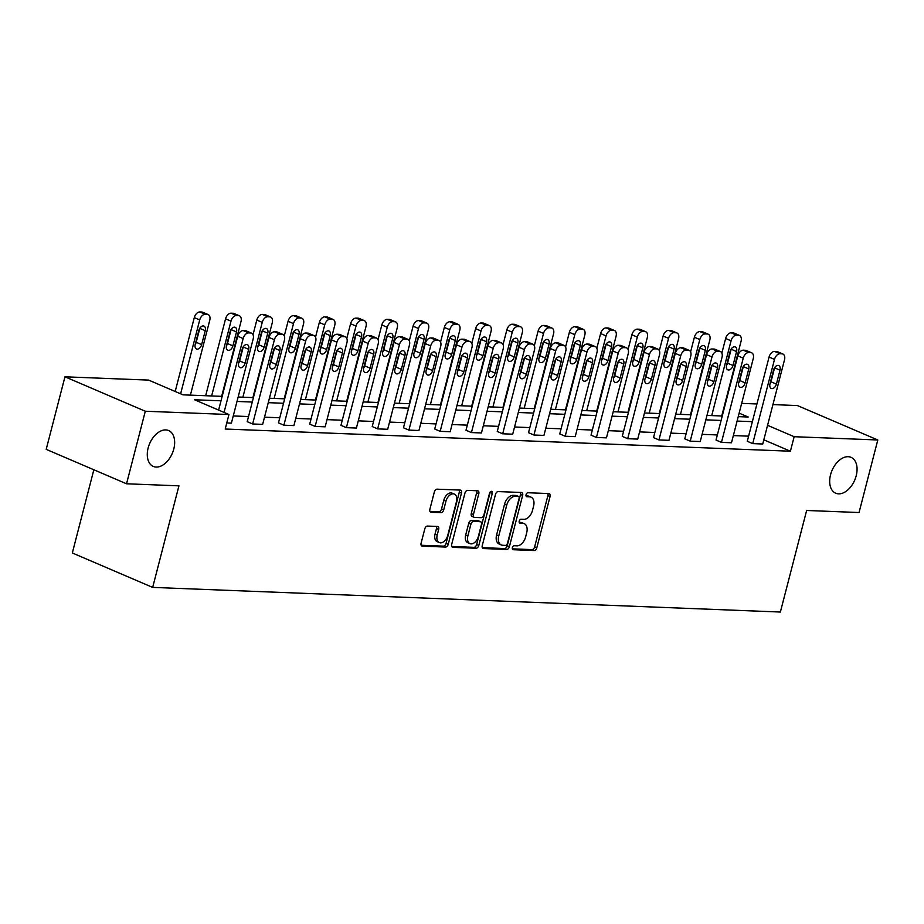 <?xml version="1.0" encoding="UTF-8"?>
<svg xmlns="http://www.w3.org/2000/svg" width="924" height="924" viewBox="0 0 924 924"><rect width="100%" height="100%" fill="white"/><g stroke="black" fill="none" stroke-linecap="round" stroke-linejoin="round"><path stroke-width="1.39" d="M173.793 448.995A19.508 12.335 113.2 0 0 168.653 430.561A19.508 12.335 113.2 0 0 148.14 447.99A19.508 12.335 113.2 0 0 153.28 466.424A19.508 12.335 113.2 0 0 173.793 448.995M856.202 475.779A19.508 12.335 113.2 0 0 851.062 457.345A19.508 12.335 113.2 0 0 830.549 474.774A19.508 12.335 113.2 0 0 835.689 493.208A19.508 12.335 113.2 0 0 856.202 475.779M512.37 547.666A2.091 1.328 113.2 0 0 512.912 549.641A2.091 1.328 113.2 0 0 513.224 549.711L534.118 550.531A2.991 1.894 113.2 0 0 536.821 547.759L550.08 496.5A2.991 1.894 113.2 0 0 549.295 493.67A2.991 1.894 113.2 0 0 548.856 493.566L527.962 492.746A2.091 1.328 113.2 0 0 526.068 494.687A2.091 1.328 113.2 0 0 526.622 496.673A2.091 1.328 113.2 0 0 526.934 496.731L529.637 496.846A9.575 6.052 113.2 0 1 531.046 497.158A9.575 6.052 113.2 0 1 533.564 506.202L532.467 510.475A9.575 6.052 113.2 0 1 523.816 519.346L521.113 519.242A2.091 1.328 113.2 0 0 519.219 521.182A2.091 1.328 113.2 0 0 519.773 523.157A2.091 1.328 113.2 0 0 520.073 523.227L522.788 523.331A9.575 6.052 113.2 0 1 524.197 523.642A9.575 6.052 113.2 0 1 526.715 532.698L525.617 536.971A9.575 6.052 113.2 0 1 516.966 545.83L514.264 545.726A2.091 1.328 113.2 0 0 512.37 547.666M427.512 526.068A2.991 1.894 113.2 0 0 424.809 528.84L421.09 543.22A2.991 1.894 113.2 0 0 421.875 546.049A2.991 1.894 113.2 0 0 422.326 546.142L445.53 547.054A2.991 1.894 113.2 0 0 448.232 544.282L461.492 493.012A2.991 1.894 113.2 0 0 460.695 490.194A2.991 1.894 113.2 0 0 460.256 490.09L437.052 489.177A2.991 1.894 113.2 0 0 434.349 491.949L429.856 509.332A2.991 1.894 113.2 0 0 430.642 512.15A2.991 1.894 113.2 0 0 431.081 512.254L441.014 512.647A2.991 1.894 113.2 0 0 443.716 509.875L445.946 501.258A8.004 5.059 113.2 0 1 454.365 494.109A8.004 5.059 113.2 0 1 456.468 501.663L447.736 535.423A8.004 5.059 113.2 0 1 439.327 542.573A8.004 5.059 113.2 0 1 437.225 535.008L438.669 529.383A2.991 1.894 113.2 0 0 437.884 526.553A2.991 1.894 113.2 0 0 437.445 526.461L427.512 526.068M772.926 404.597L797.458 405.567L877.8 439.986L859.043 512.531L806.64 510.475L780.376 612.034L152.668 587.398L178.933 485.839L126.542 483.783L145.299 411.238L64.957 376.807L148.614 380.099L183.021 394.837L222.164 396.373M877.8 439.986L794.155 436.706L767.567 425.317M221.021 400.808L194.537 399.769L228.944 414.518L225.202 429.025L790.401 451.212L794.155 436.706M228.944 414.518L145.299 411.238M482.247 545.622A2.991 1.894 113.2 0 0 483.044 548.452A2.991 1.894 113.2 0 0 483.483 548.544L506.687 549.457A2.991 1.894 113.2 0 0 509.39 546.685L522.649 495.414A2.991 1.894 113.2 0 0 521.864 492.596A2.991 1.894 113.2 0 0 521.425 492.492L498.209 491.58A2.991 1.894 113.2 0 0 495.507 494.352L482.247 545.622M476.103 548.255L452.899 547.343A2.991 1.894 113.2 0 1 452.46 547.251A2.991 1.894 113.2 0 1 451.674 544.421L464.934 493.15A2.991 1.894 113.2 0 1 467.636 490.378L477.569 490.771A2.991 1.894 113.2 0 1 478.008 490.863A2.991 1.894 113.2 0 1 478.794 493.693L473.423 514.495A2.991 1.894 113.2 0 0 474.208 517.313A2.991 1.894 113.2 0 0 474.647 517.417L481.231 517.671A2.991 1.894 113.2 0 0 483.933 514.899L489.535 493.254A2.091 1.328 113.2 0 1 491.741 491.383A2.091 1.328 113.2 0 1 492.296 493.358L478.805 545.483A2.991 1.894 113.2 0 1 476.103 548.255L473.931 547.331L451.721 546.454M126.542 483.783L46.2 449.353L64.957 376.807M93.844 469.773L72.326 552.979L152.668 587.398M741.672 403.372L756.941 403.973M752.367 421.667L737.098 421.067M721.101 420.443L705.844 419.843M689.847 419.219L674.578 418.618M658.593 417.983L643.323 417.394M627.338 416.759L612.069 416.158M596.084 415.534L580.815 414.934M564.83 414.31L549.561 413.709M533.575 413.086L518.306 412.485M502.321 411.85L487.052 411.249M471.067 410.626L455.798 410.025M439.812 409.401L424.543 408.801M408.558 408.177L393.289 407.576M377.292 406.941L362.023 406.352M346.038 405.717L330.769 405.116M314.784 404.493L299.515 403.892M283.529 403.268L268.26 402.668M252.275 402.044L237.006 401.443M738.241 416.632L748.232 417.024L739.142 413.132M238.149 397.008L253.419 397.609M269.404 398.232L284.673 398.833M300.67 399.457L315.939 400.057M331.924 400.681L347.193 401.282M363.178 401.917L378.447 402.517M394.433 403.141L409.702 403.742M425.687 404.366L440.956 404.966M456.941 405.59L472.21 406.19M488.195 406.826L503.464 407.415M519.45 408.05L534.719 408.651M550.704 409.274L565.973 409.875M581.958 410.499L597.227 411.099M613.224 411.723L628.482 412.323M644.478 412.959L659.748 413.559M675.733 414.183L691.002 414.784M706.987 415.407L722.256 416.008M748.613 436.174L733.344 435.574M717.359 434.95L702.09 434.349M686.093 433.726L670.836 433.125M654.839 432.501L639.57 431.901M623.584 431.265L608.315 430.676M592.33 430.041L577.061 429.441M561.076 428.817L545.807 428.216M529.822 427.593L514.553 426.992M498.567 426.368L483.298 425.768M467.313 425.132L452.044 424.532M436.059 423.908L420.79 423.308M404.804 422.684L389.535 422.083M373.55 421.459L358.281 420.859M342.284 420.224L327.027 419.635M311.03 418.999L295.761 418.399M279.776 417.775L264.507 417.174M248.521 416.551L233.252 415.95M790.401 451.212L763.813 439.824M218.618 410.094L237.722 336.209A6.098 3.858 -66.8 0 1 243.231 330.573L245.241 330.642A6.098 3.858 -66.8 0 1 246.142 330.85L251.571 333.171A6.098 3.858 113.2 0 1 253.176 338.935L231.393 423.146L226.761 422.961M262.647 424.37L252.633 423.977L274.405 339.766A6.098 3.858 113.2 0 1 279.914 334.118L281.924 334.199A6.098 3.858 113.2 0 1 282.825 334.396A6.098 3.858 113.2 0 1 284.43 340.159L262.647 424.37M282.825 334.396L277.396 332.074A6.098 3.858 -66.8 0 0 276.495 331.878L274.486 331.797A6.098 3.858 -66.8 0 0 268.976 337.445L247.205 421.656L252.633 423.977M293.901 425.594L283.887 425.202L305.671 340.991A6.098 3.858 113.2 0 1 311.169 335.343L313.178 335.424A6.098 3.858 113.2 0 1 314.079 335.631A6.098 3.858 113.2 0 1 315.685 341.383L293.901 425.594M314.079 335.631L308.651 333.298A6.098 3.858 -66.8 0 0 307.75 333.102L305.74 333.021A6.098 3.858 -66.8 0 0 300.242 338.669L278.459 422.88L283.887 425.202M325.156 426.819L315.142 426.426L336.925 342.227A6.098 3.858 113.2 0 1 342.434 336.579L344.433 336.648A6.098 3.858 113.2 0 1 345.333 336.856A6.098 3.858 113.2 0 1 346.939 342.619L325.156 426.819M345.333 336.856L339.905 334.523A6.098 3.858 -66.8 0 0 339.004 334.326L337.006 334.245A6.098 3.858 -66.8 0 0 331.497 339.893L309.713 424.104L315.142 426.426M356.41 428.055L346.396 427.662L368.179 343.451A6.098 3.858 113.2 0 1 373.689 337.803L375.687 337.884A6.098 3.858 113.2 0 1 376.588 338.08A6.098 3.858 113.2 0 1 378.193 343.844L356.41 428.055M376.588 338.08L371.159 335.758A6.098 3.858 -66.8 0 0 370.258 335.551L368.26 335.481A6.098 3.858 -66.8 0 0 362.751 341.118L340.968 425.329L346.396 427.662M387.676 429.279L377.65 428.886L399.434 344.675A6.098 3.858 113.2 0 1 404.943 339.027L406.941 339.108A6.098 3.858 113.2 0 1 407.842 339.304A6.098 3.858 113.2 0 1 409.447 345.068L387.676 429.279M407.842 339.304L402.414 336.983A6.098 3.858 -66.8 0 0 401.513 336.786L399.514 336.706A6.098 3.858 -66.8 0 0 394.005 342.354L372.222 426.565L377.65 428.886M418.93 430.503L408.905 430.11L430.688 345.899A6.098 3.858 113.2 0 1 436.197 340.251L438.195 340.332A6.098 3.858 113.2 0 1 439.096 340.529A6.098 3.858 113.2 0 1 440.702 346.292L418.93 430.503M439.096 340.529L433.668 338.207A6.098 3.858 -66.8 0 0 432.767 338.011L430.769 337.93A6.098 3.858 -66.8 0 0 425.259 343.578L403.476 427.789L408.905 430.11M450.184 431.727L440.159 431.335L461.942 347.124A6.098 3.858 113.2 0 1 467.452 341.487L469.45 341.557A6.098 3.858 113.2 0 1 470.351 341.764A6.098 3.858 113.2 0 1 471.956 347.516L450.184 431.727M470.351 341.764L464.922 339.431A6.098 3.858 -66.8 0 0 464.021 339.235L462.023 339.154A6.098 3.858 -66.8 0 0 456.514 344.802L434.73 429.013L440.159 431.335M481.439 432.963L471.425 432.571L493.197 348.36A6.098 3.858 113.2 0 1 498.706 342.712L500.704 342.792A6.098 3.858 113.2 0 1 501.605 342.989A6.098 3.858 113.2 0 1 503.21 348.752L481.439 432.963M501.605 342.989L496.176 340.656A6.098 3.858 -66.8 0 0 495.276 340.459L493.277 340.378A6.098 3.858 -66.8 0 0 487.768 346.026L465.996 430.238L471.425 432.571M512.693 434.188L502.679 433.795L524.451 349.584A6.098 3.858 113.2 0 1 529.96 343.936L531.97 344.017A6.098 3.858 113.2 0 1 532.859 344.213A6.098 3.858 113.2 0 1 534.476 349.977L512.693 434.188M532.859 344.213L527.442 341.892A6.098 3.858 -66.8 0 0 526.541 341.684L524.532 341.614A6.098 3.858 -66.8 0 0 519.022 347.251L497.251 431.462L502.679 433.795M543.947 435.412L533.933 435.019L555.705 350.808A6.098 3.858 113.2 0 1 561.214 345.16L563.224 345.241A6.098 3.858 113.2 0 1 564.125 345.437A6.098 3.858 113.2 0 1 565.731 351.201L543.947 435.412M564.125 345.437L558.697 343.116A6.098 3.858 -66.8 0 0 557.796 342.919L555.786 342.839A6.098 3.858 -66.8 0 0 550.277 348.487L528.505 432.698L533.933 435.019M575.202 436.636L565.188 436.243L586.959 352.032A6.098 3.858 113.2 0 1 592.469 346.385L594.479 346.465A6.098 3.858 113.2 0 1 595.379 346.673A6.098 3.858 113.2 0 1 596.985 352.425L575.202 436.636M595.379 346.673L589.951 344.34A6.098 3.858 -66.8 0 0 589.05 344.144L587.04 344.063A6.098 3.858 -66.8 0 0 581.531 349.711L559.759 433.922L565.188 436.243M606.456 437.861L596.442 437.468L618.214 353.257A6.098 3.858 113.2 0 1 623.723 347.62L625.733 347.69A6.098 3.858 113.2 0 1 626.634 347.898A6.098 3.858 113.2 0 1 628.239 353.661L606.456 437.861M626.634 347.898L621.205 345.564A6.098 3.858 -66.8 0 0 620.304 345.368L618.295 345.287A6.098 3.858 -66.8 0 0 612.797 350.935L591.014 435.146L596.442 437.468M637.71 439.096L627.696 438.704L649.48 354.493A6.098 3.858 113.2 0 1 654.977 348.845L656.987 348.926A6.098 3.858 113.2 0 1 657.888 349.122A6.098 3.858 113.2 0 1 659.493 354.885L637.71 439.096M657.888 349.122L652.459 346.8A6.098 3.858 -66.8 0 0 651.559 346.592L649.549 346.512A6.098 3.858 -66.8 0 0 644.051 352.159L622.268 436.371L627.696 438.704M668.964 440.321L658.951 439.928L680.734 355.717A6.098 3.858 113.2 0 1 686.243 350.069L688.241 350.15A6.098 3.858 113.2 0 1 689.142 350.346A6.098 3.858 113.2 0 1 690.748 356.11L668.964 440.321M689.142 350.346L683.714 348.025A6.098 3.858 -66.8 0 0 682.813 347.817L680.815 347.747A6.098 3.858 -66.8 0 0 675.305 353.395L653.522 437.595L658.951 439.928M700.23 441.545L690.205 441.152L711.988 356.941A6.098 3.858 113.2 0 1 717.498 351.293L719.496 351.374A6.098 3.858 113.2 0 1 720.397 351.57A6.098 3.858 113.2 0 1 722.002 357.334L700.23 441.545M720.397 351.57L714.968 349.249A6.098 3.858 -66.8 0 0 714.067 349.053L712.069 348.972A6.098 3.858 -66.8 0 0 706.56 354.62L684.776 438.831L690.205 441.152M731.485 442.769L721.459 442.377L743.243 358.166A6.098 3.858 113.2 0 1 748.752 352.518L750.75 352.598A6.098 3.858 113.2 0 1 751.651 352.806A6.098 3.858 113.2 0 1 753.256 358.558L731.485 442.769M751.651 352.806L746.222 350.473A6.098 3.858 -66.8 0 0 745.322 350.277L743.323 350.196A6.098 3.858 -66.8 0 0 737.814 355.844L716.031 440.055L721.459 442.377M762.739 444.005L752.714 443.612L774.497 359.401A6.098 3.858 113.2 0 1 780.006 353.753L782.004 353.834A6.098 3.858 113.2 0 1 782.905 354.031A6.098 3.858 113.2 0 1 784.511 359.794L762.739 444.005M782.905 354.031L777.477 351.697A6.098 3.858 -66.8 0 0 776.576 351.501L774.578 351.42A6.098 3.858 -66.8 0 0 769.068 357.068L747.285 441.279L752.714 443.612M524.197 523.642L522.025 522.718A9.575 6.052 113.2 0 0 520.616 522.407L522.788 523.331M519.173 522.349L520.616 522.407M531.046 497.158L528.875 496.223A9.575 6.052 113.2 0 0 527.465 495.911L529.637 496.846M526.022 495.853L527.465 495.911M512.323 548.833L531.947 549.607A2.991 1.894 113.2 0 0 534.649 546.835L547.909 495.564A2.991 1.894 113.2 0 0 547.863 493.532M482.305 547.655L504.516 548.533A2.991 1.894 113.2 0 0 507.218 545.761L520.478 494.49A2.991 1.894 113.2 0 0 520.42 492.457M505.555 545.391A2.091 1.328 113.2 0 0 507.449 543.451L519.092 498.44A2.091 1.328 113.2 0 0 518.537 496.465A2.091 1.328 113.2 0 0 518.225 496.396L515.373 496.28A9.575 6.052 113.2 0 0 506.722 505.151L498.764 535.908A9.575 6.052 113.2 0 0 501.293 544.964A9.575 6.052 113.2 0 0 502.702 545.276L505.555 545.391M516.632 495.714A2.091 1.328 113.2 0 0 516.366 495.53A2.091 1.328 113.2 0 0 516.054 495.46L518.225 496.396M501.293 544.964L499.122 544.028A9.575 6.052 113.2 0 1 496.592 534.984L504.55 504.215A9.575 6.052 113.2 0 1 513.201 495.356L516.054 495.46M474.208 517.313L472.037 516.389A2.991 1.894 113.2 0 1 471.252 513.559L476.622 492.769A2.991 1.894 113.2 0 0 476.565 490.736M473.931 547.331A2.991 1.894 113.2 0 0 476.634 544.559L490.124 492.434A2.091 1.328 113.2 0 0 490.205 491.972M467.833 536.07A8.004 5.059 113.2 0 0 469.946 543.624A8.004 5.059 113.2 0 0 478.355 536.474L481.439 524.589A2.991 1.894 113.2 0 0 480.642 521.76A2.991 1.894 113.2 0 0 480.203 521.656L473.619 521.402A2.991 1.894 113.2 0 0 470.917 524.174L467.833 536.07L465.661 535.135A8.004 5.059 113.2 0 0 467.775 542.7L469.946 543.624M478.851 521.078A2.991 1.894 113.2 0 0 478.47 520.824A2.991 1.894 113.2 0 0 478.031 520.732L480.203 521.656M465.661 535.135L468.745 523.238A2.991 1.894 113.2 0 1 471.448 520.478L478.031 520.732M439.327 542.573L437.156 541.637A8.004 5.059 113.2 0 1 435.054 534.072L436.509 528.447A2.991 1.894 113.2 0 0 436.451 526.414M454.365 494.109L452.194 493.173A8.004 5.059 113.2 0 0 443.774 500.323L445.946 501.258M429.914 511.365L438.842 511.711A2.991 1.894 113.2 0 0 441.545 508.939L443.774 500.323M421.148 545.252L443.358 546.13A2.991 1.894 113.2 0 0 446.061 543.358L459.32 492.088A2.991 1.894 113.2 0 0 459.263 490.055M711.723 415.592L731.069 340.794A6.098 3.858 113.2 0 1 736.578 335.146L738.576 335.227A6.098 3.858 113.2 0 1 739.477 335.424A6.098 3.858 113.2 0 1 741.083 341.187L721.736 415.985M721.852 353.107L725.64 338.461A6.098 3.858 -66.8 0 1 731.15 332.813L733.148 332.894A6.098 3.858 -66.8 0 1 734.049 333.09L739.477 335.424M726.507 365.488A4.874 3.084 113.2 0 0 727.546 363.167L731.15 349.237A4.874 3.084 113.2 0 0 731.219 348.983M730.168 351.305L726.564 365.234A4.874 3.084 113.2 0 0 727.858 369.843A4.874 3.084 113.2 0 0 732.975 365.488L736.578 351.559A4.874 3.084 113.2 0 0 735.296 346.95A4.874 3.084 113.2 0 0 730.168 351.305M773.596 369.912A4.874 3.084 -66.8 0 1 778.724 365.558A4.874 3.084 -66.8 0 1 780.006 370.166L776.403 384.095A4.874 3.084 -66.8 0 1 771.286 388.45A4.874 3.084 -66.8 0 1 769.992 383.841L773.596 369.912M774.635 367.59A4.874 3.084 -66.8 0 1 774.578 367.844L770.974 381.774A4.874 3.084 -66.8 0 1 769.935 384.095M680.468 414.368L699.814 339.558A6.098 3.858 113.2 0 1 705.324 333.922L707.322 333.991A6.098 3.858 113.2 0 1 708.223 334.199A6.098 3.858 113.2 0 1 709.828 339.951L690.482 414.761M690.598 351.871L694.386 337.237A6.098 3.858 -66.8 0 1 699.895 331.589L701.894 331.67A6.098 3.858 -66.8 0 1 702.794 331.866L708.223 334.199M695.252 364.264A4.874 3.084 113.2 0 0 696.292 361.931L699.895 348.002A4.874 3.084 113.2 0 0 699.953 347.759M698.914 350.081L695.31 364.01A4.874 3.084 113.2 0 0 696.604 368.618A4.874 3.084 113.2 0 0 701.72 364.264L705.324 350.335A4.874 3.084 113.2 0 0 704.042 345.726A4.874 3.084 113.2 0 0 698.914 350.081M649.214 413.144L668.56 338.334A6.098 3.858 113.2 0 1 674.07 332.686L676.068 332.767A6.098 3.858 113.2 0 1 676.969 332.963A6.098 3.858 113.2 0 1 678.574 338.727L659.228 413.536M659.343 350.646L663.132 336.013A6.098 3.858 -66.8 0 1 668.641 330.365L670.639 330.446A6.098 3.858 -66.8 0 1 671.54 330.642L676.969 332.963M663.998 363.028A4.874 3.084 113.2 0 0 665.037 360.707L668.641 346.777A4.874 3.084 113.2 0 0 668.699 346.535M667.659 348.856L664.056 362.786A4.874 3.084 113.2 0 0 665.338 367.394A4.874 3.084 113.2 0 0 670.466 363.028L674.07 349.11A4.874 3.084 113.2 0 0 672.788 344.49A4.874 3.084 113.2 0 0 667.659 348.856M742.342 368.688A4.874 3.084 -66.8 0 1 747.47 364.333A4.874 3.084 -66.8 0 1 748.752 368.942L745.148 382.871A4.874 3.084 -66.8 0 1 740.02 387.225A4.874 3.084 -66.8 0 1 738.738 382.617L742.342 368.688M743.381 366.366A4.874 3.084 -66.8 0 1 743.323 366.609L739.72 380.538A4.874 3.084 -66.8 0 1 738.68 382.871M711.087 367.463A4.874 3.084 -66.8 0 1 716.216 363.097A4.874 3.084 -66.8 0 1 717.498 367.717L713.894 381.635A4.874 3.084 -66.8 0 1 708.766 386.001A4.874 3.084 -66.8 0 1 707.484 381.393L711.087 367.463M712.127 365.142A4.874 3.084 -66.8 0 1 712.069 365.384L708.465 379.314A4.874 3.084 -66.8 0 1 707.426 381.635M617.96 411.919L637.306 337.11A6.098 3.858 113.2 0 1 642.815 331.462L644.813 331.543A6.098 3.858 113.2 0 1 645.714 331.739A6.098 3.858 113.2 0 1 647.32 337.503L627.974 412.312M628.089 349.422L631.877 334.788A6.098 3.858 -66.8 0 1 637.387 329.14L639.385 329.221A6.098 3.858 -66.8 0 1 640.286 329.418L645.714 331.739M632.744 361.804A4.874 3.084 113.2 0 0 633.783 359.482L637.387 345.553A4.874 3.084 113.2 0 0 637.444 345.299M636.405 347.632L632.801 361.55A4.874 3.084 113.2 0 0 634.083 366.17A4.874 3.084 113.2 0 0 639.212 361.804L642.815 347.874A4.874 3.084 113.2 0 0 641.533 343.266A4.874 3.084 113.2 0 0 636.405 347.632M679.833 366.239A4.874 3.084 -66.8 0 1 684.961 361.873A4.874 3.084 -66.8 0 1 686.243 366.482L682.64 380.411A4.874 3.084 -66.8 0 1 677.511 384.765A4.874 3.084 -66.8 0 1 676.229 380.157L679.833 366.239M680.873 363.906A4.874 3.084 -66.8 0 1 680.815 364.16L677.211 378.089A4.874 3.084 -66.8 0 1 676.172 380.411M586.705 410.683L606.052 335.886A6.098 3.858 113.2 0 1 611.561 330.238L613.559 330.318A6.098 3.858 113.2 0 1 614.46 330.515A6.098 3.858 113.2 0 1 616.065 336.278L596.719 411.076M596.835 348.198L600.623 333.552A6.098 3.858 -66.8 0 1 606.132 327.904L608.131 327.985A6.098 3.858 -66.8 0 1 609.031 328.193L614.46 330.515M601.489 360.579A4.874 3.084 113.2 0 0 602.529 358.258L606.132 344.329A4.874 3.084 113.2 0 0 606.19 344.075M605.151 346.396L601.547 360.325A4.874 3.084 113.2 0 0 602.829 364.934A4.874 3.084 113.2 0 0 607.957 360.579L611.561 346.65A4.874 3.084 113.2 0 0 610.279 342.042A4.874 3.084 113.2 0 0 605.151 346.396M648.579 365.003A4.874 3.084 -66.8 0 1 653.707 360.649A4.874 3.084 -66.8 0 1 654.989 365.257L651.385 379.187A4.874 3.084 -66.8 0 1 646.257 383.541A4.874 3.084 -66.8 0 1 644.975 378.932L648.579 365.003M649.618 362.682A4.874 3.084 -66.8 0 1 649.56 362.936L645.957 376.865A4.874 3.084 -66.8 0 1 644.917 379.187M555.451 409.459L574.797 334.65A6.098 3.858 113.2 0 1 580.295 329.013L582.305 329.083A6.098 3.858 113.2 0 1 583.206 329.291A6.098 3.858 113.2 0 1 584.811 335.054L565.465 409.852M565.58 346.974L569.369 332.328A6.098 3.858 -66.8 0 1 574.867 326.68L576.876 326.761A6.098 3.858 -66.8 0 1 577.777 326.957L583.206 329.291M570.235 359.355A4.874 3.084 113.2 0 0 571.275 357.022L574.878 343.093A4.874 3.084 113.2 0 0 574.936 342.85M573.896 345.172L570.293 359.101A4.874 3.084 113.2 0 0 571.575 363.709A4.874 3.084 113.2 0 0 576.703 359.355L580.307 345.426A4.874 3.084 113.2 0 0 579.025 340.817A4.874 3.084 113.2 0 0 573.896 345.172M617.324 363.779A4.874 3.084 -66.8 0 1 622.453 359.424A4.874 3.084 -66.8 0 1 623.735 364.033L620.131 377.962A4.874 3.084 -66.8 0 1 615.003 382.317A4.874 3.084 -66.8 0 1 613.721 377.708L617.324 363.779M618.364 361.457A4.874 3.084 -66.8 0 1 618.306 361.7L614.703 375.629A4.874 3.084 -66.8 0 1 613.663 377.962M524.197 408.235L543.531 333.425A6.098 3.858 113.2 0 1 549.041 327.777L551.051 327.858A6.098 3.858 113.2 0 1 551.951 328.066A6.098 3.858 113.2 0 1 553.557 333.818L534.211 408.627M534.326 345.738L538.103 331.104A6.098 3.858 -66.8 0 1 543.612 325.456L545.622 325.537A6.098 3.858 -66.8 0 1 546.523 325.733L551.951 328.066M538.981 358.119A4.874 3.084 113.2 0 0 540.02 355.798L543.624 341.868A4.874 3.084 113.2 0 0 543.682 341.626M542.642 343.947L539.038 357.877A4.874 3.084 113.2 0 0 540.321 362.485A4.874 3.084 113.2 0 0 545.449 358.131L549.052 344.202A4.874 3.084 113.2 0 0 547.77 339.593A4.874 3.084 113.2 0 0 542.642 343.947M586.07 362.554A4.874 3.084 -66.8 0 1 591.187 358.2A4.874 3.084 -66.8 0 1 592.48 362.809L588.877 376.738A4.874 3.084 -66.8 0 1 583.749 381.092A4.874 3.084 -66.8 0 1 582.466 376.484L586.07 362.554M587.11 360.233A4.874 3.084 -66.8 0 1 587.052 360.476L583.448 374.405A4.874 3.084 -66.8 0 1 582.409 376.726M492.931 407.01L512.277 332.201A6.098 3.858 113.2 0 1 517.787 326.553L519.796 326.634A6.098 3.858 113.2 0 1 520.697 326.83A6.098 3.858 113.2 0 1 522.303 332.594L502.956 407.403M503.072 344.513L506.849 329.88A6.098 3.858 -66.8 0 1 512.358 324.232L514.368 324.312A6.098 3.858 -66.8 0 1 515.269 324.509L520.697 326.83M507.726 356.895A4.874 3.084 113.2 0 0 508.766 354.573L512.37 340.644A4.874 3.084 113.2 0 0 512.427 340.39M511.388 342.723L507.784 356.652A4.874 3.084 113.2 0 0 509.066 361.261A4.874 3.084 113.2 0 0 514.194 356.895L517.798 342.966A4.874 3.084 113.2 0 0 516.504 338.357A4.874 3.084 113.2 0 0 511.388 342.723M554.816 361.33A4.874 3.084 -66.8 0 1 559.932 356.964A4.874 3.084 -66.8 0 1 561.226 361.573L557.622 375.502A4.874 3.084 -66.8 0 1 552.494 379.868A4.874 3.084 -66.8 0 1 551.212 375.26L554.816 361.33M555.855 358.997A4.874 3.084 -66.8 0 1 555.798 359.251L552.194 373.181A4.874 3.084 -66.8 0 1 551.143 375.502M461.677 405.775L481.023 330.977A6.098 3.858 113.2 0 1 486.532 325.329L488.542 325.41A6.098 3.858 113.2 0 1 489.443 325.606A6.098 3.858 113.2 0 1 491.048 331.369L471.702 406.167M471.817 343.289L475.594 328.644A6.098 3.858 -66.8 0 1 481.104 323.007L483.113 323.077A6.098 3.858 -66.8 0 1 484.014 323.284L489.443 325.606M476.461 355.671A4.874 3.084 113.2 0 0 477.512 353.349L481.115 339.42A4.874 3.084 113.2 0 0 481.173 339.166M480.133 341.487L476.53 355.417A4.874 3.084 113.2 0 0 477.812 360.025A4.874 3.084 113.2 0 0 482.94 355.671L486.544 341.741A4.874 3.084 113.2 0 0 485.25 337.133A4.874 3.084 113.2 0 0 480.133 341.487M523.55 360.094A4.874 3.084 -66.8 0 1 528.678 355.74A4.874 3.084 -66.8 0 1 529.972 360.348L526.368 374.278A4.874 3.084 -66.8 0 1 521.24 378.632A4.874 3.084 -66.8 0 1 519.958 374.024L523.55 360.094M524.601 357.773A4.874 3.084 -66.8 0 1 524.543 358.027L520.94 371.956A4.874 3.084 -66.8 0 1 519.889 374.278M430.422 404.55L449.769 329.752A6.098 3.858 113.2 0 1 455.278 324.105L457.288 324.185A6.098 3.858 113.2 0 1 458.177 324.382A6.098 3.858 113.2 0 1 459.794 330.145L440.448 404.943M440.552 342.065L444.34 327.419A6.098 3.858 -66.8 0 1 449.849 321.771L451.859 321.852A6.098 3.858 -66.8 0 1 452.748 322.049L458.177 324.382M445.206 354.446A4.874 3.084 113.2 0 0 446.257 352.125L449.861 338.196A4.874 3.084 113.2 0 0 449.919 337.941M448.868 340.263L445.276 354.192A4.874 3.084 113.2 0 0 446.558 358.801A4.874 3.084 113.2 0 0 451.686 354.446L455.289 340.517A4.874 3.084 113.2 0 0 453.996 335.909A4.874 3.084 113.2 0 0 448.868 340.263M399.168 403.326L418.514 328.517A6.098 3.858 113.2 0 1 424.024 322.88L426.022 322.95A6.098 3.858 113.2 0 1 426.923 323.157A6.098 3.858 113.2 0 1 428.528 328.909L409.182 403.719M409.297 340.841L413.086 326.195A6.098 3.858 -66.8 0 1 418.595 320.547L420.593 320.628A6.098 3.858 -66.8 0 1 421.494 320.824L426.923 323.157M413.952 353.222A4.874 3.084 113.2 0 0 415.003 350.889L418.595 336.96A4.874 3.084 113.2 0 0 418.664 336.717M417.613 339.039L414.01 352.968A4.874 3.084 113.2 0 0 415.303 357.576A4.874 3.084 113.2 0 0 420.432 353.222L424.024 339.293A4.874 3.084 113.2 0 0 422.742 334.684A4.874 3.084 113.2 0 0 417.613 339.039M367.914 402.102L387.26 327.292A6.098 3.858 113.2 0 1 392.769 321.644L394.767 321.725A6.098 3.858 113.2 0 1 395.668 321.922A6.098 3.858 113.2 0 1 397.274 327.685L377.928 402.494M378.043 339.605L381.831 324.971A6.098 3.858 -66.8 0 1 387.341 319.323L389.339 319.404A6.098 3.858 -66.8 0 1 390.24 319.6L395.668 321.922M382.698 351.986A4.874 3.084 113.2 0 0 383.737 349.665L387.341 335.735A4.874 3.084 113.2 0 0 387.41 335.493M386.359 337.814L382.755 351.744A4.874 3.084 113.2 0 0 384.049 356.352A4.874 3.084 113.2 0 0 389.166 351.998L392.769 338.068A4.874 3.084 113.2 0 0 391.487 333.46A4.874 3.084 113.2 0 0 386.359 337.814M336.659 400.877L356.006 326.068A6.098 3.858 113.2 0 1 361.515 320.42L363.513 320.501A6.098 3.858 113.2 0 1 364.414 320.697A6.098 3.858 113.2 0 1 366.019 326.461L346.673 401.27M346.789 338.38L350.577 323.747A6.098 3.858 -66.8 0 1 356.087 318.099L358.085 318.179A6.098 3.858 -66.8 0 1 358.986 318.376L364.414 320.697M351.443 350.762A4.874 3.084 113.2 0 0 352.483 348.44L356.087 334.511A4.874 3.084 113.2 0 0 356.144 334.257M355.105 336.59L351.501 350.508A4.874 3.084 113.2 0 0 352.783 355.128A4.874 3.084 113.2 0 0 357.911 350.762L361.515 336.833A4.874 3.084 113.2 0 0 360.233 332.224A4.874 3.084 113.2 0 0 355.105 336.59M305.405 399.642L324.751 324.844A6.098 3.858 113.2 0 1 330.261 319.196L332.259 319.277A6.098 3.858 113.2 0 1 333.16 319.473A6.098 3.858 113.2 0 1 334.765 325.236L315.419 400.034M315.534 337.156L319.323 322.511A6.098 3.858 -66.8 0 1 324.832 316.874L326.83 316.944A6.098 3.858 -66.8 0 1 327.731 317.151L333.16 319.473M320.189 349.538A4.874 3.084 113.2 0 0 321.229 347.216L324.832 333.287A4.874 3.084 113.2 0 0 324.89 333.033M323.85 335.354L320.247 349.284A4.874 3.084 113.2 0 0 321.529 353.892A4.874 3.084 113.2 0 0 326.657 349.538L330.261 335.608A4.874 3.084 113.2 0 0 328.979 331A4.874 3.084 113.2 0 0 323.85 335.354M274.151 398.417L293.497 323.619A6.098 3.858 113.2 0 1 299.006 317.972L301.005 318.041A6.098 3.858 113.2 0 1 301.905 318.249A6.098 3.858 113.2 0 1 303.511 324.012L284.165 398.81M284.28 335.932L288.069 321.286A6.098 3.858 -66.8 0 1 293.578 315.638L295.576 315.719A6.098 3.858 -66.8 0 1 296.477 315.916L301.905 318.249M288.935 348.313A4.874 3.084 113.2 0 0 289.974 345.98L293.578 332.062A4.874 3.084 113.2 0 0 293.636 331.808M292.596 334.13L288.993 348.059A4.874 3.084 113.2 0 0 290.275 352.668A4.874 3.084 113.2 0 0 295.403 348.313L299.006 334.384A4.874 3.084 113.2 0 0 297.724 329.776A4.874 3.084 113.2 0 0 292.596 334.13M492.296 358.87A4.874 3.084 -66.8 0 1 497.424 354.516A4.874 3.084 -66.8 0 1 498.706 359.124L495.114 373.053A4.874 3.084 -66.8 0 1 489.986 377.408A4.874 3.084 -66.8 0 1 488.692 372.799L492.296 358.87M493.347 356.548A4.874 3.084 -66.8 0 1 493.277 356.803L489.685 370.732A4.874 3.084 -66.8 0 1 488.634 373.053M461.041 357.646A4.874 3.084 -66.8 0 1 466.17 353.291A4.874 3.084 -66.8 0 1 467.452 357.9L463.848 371.829A4.874 3.084 -66.8 0 1 458.731 376.183A4.874 3.084 -66.8 0 1 457.438 371.575L461.041 357.646M462.092 355.324A4.874 3.084 -66.8 0 1 462.023 355.567L458.419 369.496A4.874 3.084 -66.8 0 1 457.38 371.829M429.787 356.421A4.874 3.084 -66.8 0 1 434.915 352.067A4.874 3.084 -66.8 0 1 436.197 356.676L432.594 370.593A4.874 3.084 -66.8 0 1 427.466 374.959A4.874 3.084 -66.8 0 1 426.183 370.351L429.787 356.421M430.827 354.1A4.874 3.084 -66.8 0 1 430.769 354.342L427.165 368.272A4.874 3.084 -66.8 0 1 426.126 370.593M398.533 355.197A4.874 3.084 -66.8 0 1 403.661 350.831A4.874 3.084 -66.8 0 1 404.943 355.44L401.339 369.369A4.874 3.084 -66.8 0 1 396.211 373.735A4.874 3.084 -66.8 0 1 394.929 369.115L398.533 355.197M399.572 352.864A4.874 3.084 -66.8 0 1 399.514 353.118L395.911 367.047A4.874 3.084 -66.8 0 1 394.871 369.369M367.278 353.961A4.874 3.084 -66.8 0 1 372.407 349.607A4.874 3.084 -66.8 0 1 373.689 354.215L370.085 368.145A4.874 3.084 -66.8 0 1 364.957 372.499A4.874 3.084 -66.8 0 1 363.675 367.891L367.278 353.961M368.318 351.64A4.874 3.084 -66.8 0 1 368.26 351.894L364.657 365.823A4.874 3.084 -66.8 0 1 363.617 368.145M336.024 352.737A4.874 3.084 -66.8 0 1 341.152 348.383A4.874 3.084 -66.8 0 1 342.434 352.991L338.831 366.92A4.874 3.084 -66.8 0 1 333.703 371.275A4.874 3.084 -66.8 0 1 332.421 366.666L336.024 352.737M337.064 350.415A4.874 3.084 -66.8 0 1 337.006 350.67L333.402 364.587A4.874 3.084 -66.8 0 1 332.363 366.92M242.897 397.193L262.243 322.384A6.098 3.858 113.2 0 1 267.741 316.736L269.75 316.817A6.098 3.858 113.2 0 1 270.651 317.024A6.098 3.858 113.2 0 1 272.257 322.776L252.91 397.586M253.026 334.696L256.814 320.062A6.098 3.858 -66.8 0 1 262.324 314.414L264.322 314.495A6.098 3.858 -66.8 0 1 265.223 314.691L270.651 317.024M257.68 347.077A4.874 3.084 113.2 0 0 258.72 344.756L262.324 330.827A4.874 3.084 113.2 0 0 262.381 330.584M261.342 332.906L257.738 346.835A4.874 3.084 113.2 0 0 259.02 351.443A4.874 3.084 113.2 0 0 264.149 347.089L267.752 333.16A4.874 3.084 113.2 0 0 266.47 328.551A4.874 3.084 113.2 0 0 261.342 332.906M304.77 351.513A4.874 3.084 -66.8 0 1 309.898 347.158A4.874 3.084 -66.8 0 1 311.18 351.767L307.577 365.696A4.874 3.084 -66.8 0 1 302.448 370.05A4.874 3.084 -66.8 0 1 301.166 365.442L304.77 351.513M305.809 349.191A4.874 3.084 -66.8 0 1 305.752 349.434L302.148 363.363A4.874 3.084 -66.8 0 1 301.108 365.685M211.642 395.969L230.988 321.159A6.098 3.858 113.2 0 1 236.486 315.511L238.496 315.592A6.098 3.858 113.2 0 1 239.397 315.789A6.098 3.858 113.2 0 1 241.002 321.552L221.656 396.361M205.671 395.726L225.56 318.838A6.098 3.858 -66.8 0 1 231.058 313.19L233.067 313.271A6.098 3.858 -66.8 0 1 233.968 313.467L239.397 315.789M226.426 345.853A4.874 3.084 113.2 0 0 227.466 343.532L231.069 329.602A4.874 3.084 113.2 0 0 231.127 329.348M230.088 331.681L226.484 345.611A4.874 3.084 113.2 0 0 227.766 350.219A4.874 3.084 113.2 0 0 232.894 345.853L236.498 331.924A4.874 3.084 113.2 0 0 235.216 327.315A4.874 3.084 113.2 0 0 230.088 331.681M273.516 350.288A4.874 3.084 -66.8 0 1 278.644 345.923A4.874 3.084 -66.8 0 1 279.926 350.531L276.322 364.46A4.874 3.084 -66.8 0 1 271.194 368.826A4.874 3.084 -66.8 0 1 269.912 364.218L273.516 350.288M274.555 347.955A4.874 3.084 -66.8 0 1 274.497 348.209L270.894 362.139A4.874 3.084 -66.8 0 1 269.854 364.46M180.619 393.809L199.723 319.935A6.098 3.858 113.2 0 1 205.232 314.287L207.242 314.368A6.098 3.858 113.2 0 1 208.143 314.564A6.098 3.858 113.2 0 1 209.748 320.328L190.402 395.137M175.19 391.487L194.294 317.613A6.098 3.858 -66.8 0 1 199.803 311.966L201.813 312.035A6.098 3.858 -66.8 0 1 202.714 312.243L208.143 314.564M195.172 344.629A4.874 3.084 113.2 0 0 196.211 342.307L199.815 328.378A4.874 3.084 113.2 0 0 199.873 328.124M198.833 330.446L195.23 344.375A4.874 3.084 113.2 0 0 196.512 348.983A4.874 3.084 113.2 0 0 201.64 344.629L205.243 330.7A4.874 3.084 113.2 0 0 203.95 326.091A4.874 3.084 113.2 0 0 198.833 330.446M224.047 412.416L243.151 338.542A6.098 3.858 113.2 0 1 248.66 332.894L250.67 332.975A6.098 3.858 113.2 0 1 251.571 333.171M242.261 349.053A4.874 3.084 -66.8 0 1 247.378 344.698A4.874 3.084 -66.8 0 1 248.672 349.307L245.068 363.236A4.874 3.084 -66.8 0 1 239.94 367.59A4.874 3.084 -66.8 0 1 238.658 362.982L242.261 349.053M243.301 346.731A4.874 3.084 -66.8 0 1 243.243 346.985L239.639 360.914A4.874 3.084 -66.8 0 1 238.588 363.236M526.357 496.488L526.934 496.731M547.909 495.564L550.08 496.5M534.649 546.835L536.821 547.759M531.947 549.607L534.118 550.531M520.478 494.49L522.649 495.414M507.218 545.761L509.39 546.685M504.516 548.533L506.687 549.457M482.663 548.198L483.483 548.544M513.201 495.356L515.373 496.28M504.55 504.215L506.722 505.151M496.592 534.984L498.764 535.908M452.079 546.996L452.899 547.343M476.622 492.769L478.794 493.693M471.252 513.559L473.423 514.495M490.124 492.434L492.296 493.358M476.634 544.559L478.805 545.483M471.448 520.478L473.619 521.402M468.745 523.238L470.917 524.174M436.509 528.447L438.669 529.383M435.054 534.072L437.225 535.008M441.545 508.939L443.716 509.875M438.842 511.711L441.014 512.647M430.272 511.908L431.081 512.254M459.32 492.088L461.492 493.012M446.061 543.358L448.232 544.282M443.358 546.13L445.53 547.054M421.506 545.795L422.326 546.142M731.069 340.794L725.64 338.461M738.576 335.227L733.148 332.894M736.578 335.146L731.15 332.813M731.15 349.237L736.578 351.559M727.546 363.167L732.975 365.488M769.068 357.068L774.497 359.401M774.578 351.42L780.006 353.753M776.576 351.501L782.004 353.834M780.006 370.166L774.578 367.844M776.403 384.095L770.974 381.774M699.814 339.558L694.386 337.237M707.322 333.991L701.894 331.67M705.324 333.922L699.895 331.589M699.895 348.002L705.324 350.335M696.292 361.931L701.72 364.264M668.56 338.334L663.132 336.013M676.068 332.767L670.639 330.446M674.07 332.686L668.641 330.365M668.641 346.777L674.07 349.11M665.037 360.707L670.466 363.028M737.814 355.844L743.243 358.166M743.323 350.196L748.752 352.518M745.322 350.277L750.75 352.598M748.752 368.942L743.323 366.609M745.148 382.871L739.72 380.538M706.56 354.62L711.988 356.941M712.069 348.972L717.498 351.293M714.067 349.053L719.496 351.374M717.498 367.717L712.069 365.384M713.894 381.635L708.465 379.314M637.306 337.11L631.877 334.788M644.813 331.543L639.385 329.221M642.815 331.462L637.387 329.14M637.387 345.553L642.815 347.874M633.783 359.482L639.212 361.804M675.305 353.395L680.734 355.717M680.815 347.747L686.243 350.069M682.813 347.817L688.241 350.15M686.243 366.482L680.815 364.16M682.64 380.411L677.211 378.089M606.052 335.886L600.623 333.552M613.559 330.318L608.131 327.985M611.561 330.238L606.132 327.904M606.132 344.329L611.561 346.65M602.529 358.258L607.957 360.579M644.051 352.159L649.48 354.493M649.549 346.512L654.977 348.845M651.559 346.592L656.987 348.926M654.989 365.257L649.56 362.936M651.385 379.187L645.957 376.865M574.797 334.65L569.369 332.328M582.305 329.083L576.876 326.761M580.295 329.013L574.867 326.68M574.878 343.093L580.307 345.426M571.275 357.022L576.703 359.355M612.797 350.935L618.214 353.257M618.295 345.287L623.723 347.62M620.304 345.368L625.733 347.69M623.735 364.033L618.306 361.7M620.131 377.962L614.703 375.629M543.531 333.425L538.103 331.104M551.051 327.858L545.622 325.537M549.041 327.777L543.612 325.456M543.624 341.868L549.052 344.202M540.02 355.798L545.449 358.131M581.531 349.711L586.959 352.032M587.04 344.063L592.469 346.385M589.05 344.144L594.479 346.465M592.48 362.809L587.052 360.476M588.877 376.738L583.448 374.405M512.277 332.201L506.849 329.88M519.796 326.634L514.368 324.312M517.787 326.553L512.358 324.232M512.37 340.644L517.798 342.966M508.766 354.573L514.194 356.895M550.277 348.487L555.705 350.808M555.786 342.839L561.214 345.16M557.796 342.919L563.224 345.241M561.226 361.573L555.798 359.251M557.622 375.502L552.194 373.181M481.023 330.977L475.594 328.644M488.542 325.41L483.113 323.077M486.532 325.329L481.104 323.007M481.115 339.42L486.544 341.741M477.512 353.349L482.94 355.671M519.022 347.251L524.451 349.584M524.532 341.614L529.96 343.936M526.541 341.684L531.97 344.017M529.972 360.348L524.543 358.027M526.368 374.278L520.94 371.956M449.769 329.752L444.34 327.419M457.288 324.185L451.859 321.852M455.278 324.105L449.849 321.771M449.861 338.196L455.289 340.517M446.257 352.125L451.686 354.446M418.514 328.517L413.086 326.195M426.022 322.95L420.593 320.628M424.024 322.88L418.595 320.547M418.595 336.96L424.024 339.293M415.003 350.889L420.432 353.222M387.26 327.292L381.831 324.971M394.767 321.725L389.339 319.404M392.769 321.644L387.341 319.323M387.341 335.735L392.769 338.068M383.737 349.665L389.166 351.998M356.006 326.068L350.577 323.747M363.513 320.501L358.085 318.179M361.515 320.42L356.087 318.099M356.087 334.511L361.515 336.833M352.483 348.44L357.911 350.762M324.751 324.844L319.323 322.511M332.259 319.277L326.83 316.944M330.261 319.196L324.832 316.874M324.832 333.287L330.261 335.608M321.229 347.216L326.657 349.538M293.497 323.619L288.069 321.286M301.005 318.041L295.576 315.719M299.006 317.972L293.578 315.638M293.578 332.062L299.006 334.384M289.974 345.98L295.403 348.313M487.768 346.026L493.197 348.36M493.277 340.378L498.706 342.712M495.276 340.459L500.704 342.792M498.706 359.124L493.277 356.803M495.114 373.053L489.685 370.732M456.514 344.802L461.942 347.124M462.023 339.154L467.452 341.487M464.021 339.235L469.45 341.557M467.452 357.9L462.023 355.567M463.848 371.829L458.419 369.496M425.259 343.578L430.688 345.899M430.769 337.93L436.197 340.251M432.767 338.011L438.195 340.332M436.197 356.676L430.769 354.342M432.594 370.593L427.165 368.272M394.005 342.354L399.434 344.675M399.514 336.706L404.943 339.027M401.513 336.786L406.941 339.108M404.943 355.44L399.514 353.118M401.339 369.369L395.911 367.047M362.751 341.118L368.179 343.451M368.26 335.481L373.689 337.803M370.258 335.551L375.687 337.884M373.689 354.215L368.26 351.894M370.085 368.145L364.657 365.823M331.497 339.893L336.925 342.227M337.006 334.245L342.434 336.579M339.004 334.326L344.433 336.648M342.434 352.991L337.006 350.67M338.831 366.92L333.402 364.587M262.243 322.384L256.814 320.062M269.75 316.817L264.322 314.495M267.741 316.736L262.324 314.414M262.324 330.827L267.752 333.16M258.72 344.756L264.149 347.089M300.242 338.669L305.671 340.991M305.74 333.021L311.169 335.343M307.75 333.102L313.178 335.424M311.18 351.767L305.752 349.434M307.577 365.696L302.148 363.363M230.988 321.159L225.56 318.838M238.496 315.592L233.067 313.271M236.486 315.511L231.058 313.19M231.069 329.602L236.498 331.924M227.466 343.532L232.894 345.853M268.976 337.445L274.405 339.766M274.486 331.797L279.914 334.118M276.495 331.878L281.924 334.199M279.926 350.531L274.497 348.209M276.322 364.46L270.894 362.139M199.723 319.935L194.294 317.613M207.242 314.368L201.813 312.035M205.232 314.287L199.803 311.966M199.815 328.378L205.243 330.7M196.211 342.307L201.64 344.629M237.722 336.209L243.151 338.542M243.231 330.573L248.66 332.894M245.241 330.642L250.67 332.975M248.672 349.307L243.243 346.985M245.068 363.236L239.639 360.914M516.366 495.53L518.537 496.465M478.47 520.824L480.642 521.76"/></g></svg>

